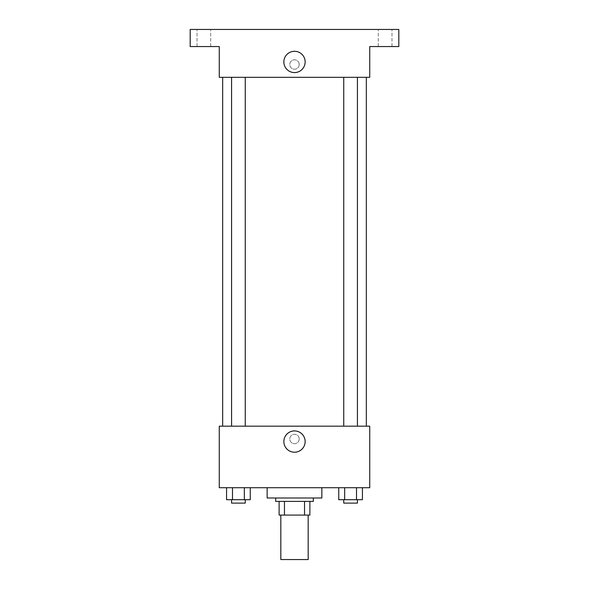 <?xml version="1.0" encoding="UTF-8"?>
<svg xmlns="http://www.w3.org/2000/svg" width="589" height="589" viewBox="0 0 589 589"><rect width="100%" height="100%" fill="white"/><g stroke="black" fill="none" stroke-linecap="round" stroke-linejoin="round"><path stroke-width="0.44" stroke-dasharray="2.94 2.21" d="M308.18 559.55L280.82 559.55M308.18 515.088L280.82 515.088L308.18 515.088M284.465 515.088L279.112 515.088L279.112 501.408L284.465 501.408L284.465 515.088L309.888 515.088M304.535 501.408L284.465 501.408L304.535 501.408L304.535 515.088M284.465 501.408L279.112 501.408M275.689 501.408L313.311 501.408M294.5 497.992L275.689 497.992L294.5 497.992M321.859 497.992L267.141 497.992M321.859 487.729L267.141 487.729L321.859 487.729M226.566 487.729L226.566 499.7L232.486 499.7L226.566 499.7L232.486 499.7L232.486 487.729L244.339 487.729L226.566 487.729L250.259 487.729L232.486 487.729L232.486 499.7L250.259 499.7L244.339 499.7L250.259 499.7L250.259 487.729L244.339 487.729L250.259 487.729L244.339 487.729L244.339 499.7L232.486 499.7L244.339 499.7L244.339 487.729L250.259 487.729L232.486 487.729L250.259 487.729M219.263 487.729L369.737 487.729L369.737 426.171L219.263 426.171L219.263 487.729M338.741 487.729L338.741 499.7L344.661 499.7L338.741 499.7L344.661 499.7L344.661 487.729L356.514 487.729L338.741 487.729L362.434 487.729L344.661 487.729L344.661 499.7L362.434 499.7L356.514 499.7L362.434 499.7L362.434 487.729L356.514 487.729L362.434 487.729L356.514 487.729L356.514 499.7L344.661 499.7L356.514 499.7L356.514 487.729L362.434 487.729L344.661 487.729L362.434 487.729M299.205 438.996A4.705 4.705 0 0 0 292.151 434.918A4.705 4.705 0 0 0 292.151 443.068A4.705 4.705 0 0 0 299.205 438.996A4.705 4.705 0 0 0 292.151 434.918A4.705 4.705 0 0 0 292.151 443.068A4.705 4.705 0 0 0 299.205 438.996M366.321 426.171L222.679 426.171L366.321 426.171M245.252 426.171L231.573 426.171L245.252 426.171L231.573 426.171L245.252 426.171L245.252 77.328L231.573 77.328L245.252 77.328M357.427 426.171L343.748 426.171L357.427 426.171L343.748 426.171L357.427 426.171L357.427 77.328L343.748 77.328L357.427 77.328M219.263 443.694L219.263 434.292L219.263 443.694M369.737 434.292L369.737 443.694L369.737 434.292M305.146 441.559A10.646 10.646 0 0 1 289.177 450.784A10.646 10.646 0 0 1 289.177 432.341A10.646 10.646 0 0 1 305.146 441.559M366.321 77.328L222.679 77.328L366.321 77.328M219.263 77.328L369.737 77.328L369.737 46.553L398.812 46.553L398.812 29.45L190.188 29.45L190.188 46.553L219.263 46.553L219.263 77.328M299.205 64.503A4.705 4.705 0 0 0 292.151 60.431A4.705 4.705 0 0 0 292.151 68.582A4.705 4.705 0 0 0 299.205 64.503A4.705 4.705 0 0 0 292.151 60.431A4.705 4.705 0 0 0 292.151 68.582A4.705 4.705 0 0 0 299.205 64.503M219.263 69.207L219.263 59.806L219.263 69.207M369.737 59.806L369.737 69.207L369.737 59.806M305.146 61.941A10.646 10.646 0 0 1 289.177 71.159A10.646 10.646 0 0 1 289.177 52.715A10.646 10.646 0 0 1 305.146 61.941M203.868 46.553L210.707 46.553L203.868 46.553M385.132 46.553L378.293 46.553L385.132 46.553M203.868 29.45L210.707 29.45L203.868 29.45M385.132 29.45L378.293 29.45L385.132 29.45M357.427 499.7L343.748 499.7L357.427 499.7L343.748 499.7L357.427 499.7L357.427 503.116L343.748 503.116L357.427 503.116L343.748 503.116L343.748 499.7M245.252 499.7L231.573 499.7L245.252 499.7L231.573 499.7L245.252 499.7L245.252 503.116L231.573 503.116L245.252 503.116L231.573 503.116L231.573 499.7M356.514 487.729L356.514 499.7M344.661 487.729L344.661 499.7M244.339 487.729L244.339 499.7M232.486 487.729L232.486 499.7M231.573 77.328L231.573 426.171M343.748 77.328L343.748 426.171M210.707 46.553L210.707 29.45L210.707 46.553M197.028 46.553L197.028 29.45L197.028 46.553M391.972 46.553L391.972 29.45L391.972 46.553M378.293 46.553L378.293 29.45L378.293 46.553"/><path stroke-width="0.88" d="M280.82 515.088L280.82 559.55L308.18 559.55L308.18 515.088M304.535 501.408L304.535 515.088L279.112 515.088L279.112 501.408M304.535 515.088L309.888 515.088L309.888 501.408L309.888 515.088M313.311 497.992L313.311 501.408L275.689 501.408L275.689 497.992M284.465 501.408L284.465 515.088M267.141 487.729L267.141 497.992L321.859 497.992L321.859 487.729M369.737 487.729L219.263 487.729L219.263 426.171L369.737 426.171L369.737 487.729M305.146 441.559A10.646 10.646 0 0 1 289.177 450.784A10.646 10.646 0 0 1 289.177 432.341A10.646 10.646 0 0 1 305.146 441.559M366.321 77.328L366.321 426.171M343.748 426.171L343.748 77.328M245.252 77.328L245.252 426.171M369.737 77.328L219.263 77.328L219.263 46.553L190.188 46.553L190.188 29.45L398.812 29.45L398.812 46.553L369.737 46.553L369.737 77.328M305.146 61.941A10.646 10.646 0 0 1 289.177 71.159A10.646 10.646 0 0 1 289.177 52.715A10.646 10.646 0 0 1 305.146 61.941M362.434 487.729L362.434 499.7L338.741 499.7L338.741 487.729M356.514 487.729L356.514 499.7M344.661 487.729L344.661 499.7M357.427 499.7L357.427 503.116L343.748 503.116L343.748 499.7M250.259 487.729L250.259 499.7L226.566 499.7L226.566 487.729M244.339 487.729L244.339 499.7M232.486 487.729L232.486 499.7M245.252 499.7L245.252 503.116L231.573 503.116L231.573 499.7M222.679 77.328L222.679 426.171M357.427 426.171L357.427 77.328M231.573 77.328L231.573 426.171"/></g></svg>
